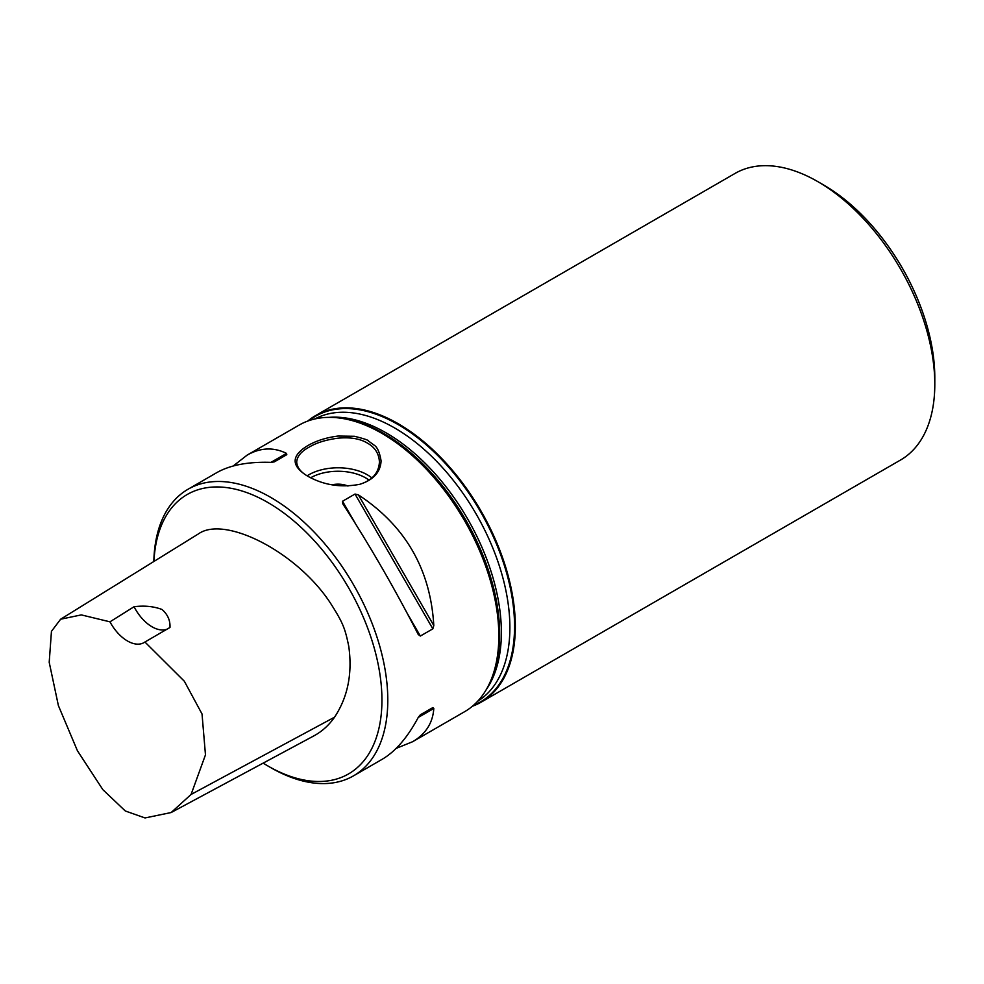 <?xml version="1.0" encoding="UTF-8"?>
<svg xmlns="http://www.w3.org/2000/svg" width="984" height="984" viewBox="0 0 984 984"><rect width="100%" height="100%" fill="white"/><g stroke="black" fill="none" stroke-linecap="round" stroke-linejoin="round"><path stroke-width="1.48" d="M60.614 619.219L198.485 533.857C224.61 515.222 296.922 551.766 330.464 603.143C343.158 623.118 344.966 628.087 348.754 646.279C352.555 673.474 347.819 697.102 334.548 717.188C328.963 725.183 322.112 731.395 313.994 735.811L171.142 812.538L191.093 794.445L205.472 754.851L202.028 713.978L184.352 681.248L144.931 642.011L169.986 627.46C170.318 620.375 167.649 614.385 161.979 609.465C153.664 606.341 144.365 605.431 134.07 606.722L109.974 621.827L81.303 614.902L60.614 619.219L51.451 631.347L49.2 662.293L58.388 705.589L77.416 750.731L102.89 789.709L125.3 810.976L145.029 817.95L171.142 812.538M144.931 642.011A33.099 19.102 60 0 1 143.996 642.614A33.099 19.102 60 0 1 109.974 621.827M134.07 606.722A33.099 19.102 -120 0 0 167.095 629.145M263.146 763.117A161.339 93.148 -120 0 0 267.857 765.946A161.339 93.148 -120 0 0 381.94 700.091A161.339 93.148 -120 0 0 267.857 502.492A161.339 93.148 -120 0 0 153.947 561.433M472.394 706.254A165.472 95.534 -120 0 0 481.053 702.207A165.472 95.534 -120 0 0 506.428 569.601A165.472 95.534 -120 0 0 398.323 423.784A165.472 95.534 -120 0 0 315.593 415.592A165.472 95.534 -120 0 0 307.746 421.066M267.857 765.946L270.784 767.643A165.472 95.534 -120 0 0 353.527 775.835L382.198 759.279C395.482 751.481 407.499 737.533 418.249 717.447L420.34 714.802L432.837 707.594L433.796 708.468C432.849 722.896 425.789 733.978 412.603 741.727L464.559 711.727A165.472 95.534 -120 0 0 491.127 679.735A165.472 95.534 -120 0 0 381.829 433.317A165.472 95.534 -120 0 0 340.083 418.102A165.472 95.534 -120 0 0 299.087 425.113L247.132 455.125C260.428 447.572 273.564 446.994 286.516 453.39L286.811 454.657L274.315 461.877L270.981 462.357C248.214 461.631 230.121 465.063 216.726 472.664L188.055 489.233A165.472 95.534 -120 0 0 153.824 561.507M418.249 634.508C395.322 589.674 370.168 546.108 342.801 503.833L342.518 501.25L355.015 494.042L358.348 494.854C405.383 525.788 430.525 569.342 433.796 625.541L432.837 628.837L420.34 636.045L418.249 634.508M233.159 466.022L247.132 455.125M432.837 707.594L420.316 714.814L432.837 707.594M412.603 741.727L396.171 748.381M307.648 476.145L307.648 476.145C290.969 465.961 290.981 455.813 307.685 445.678C316.172 440.746 326.307 437.548 338.078 436.047L354.486 436.293C364.129 438.704 368.791 440.278 368.483 441.017L373.846 444.965C377.216 446.834 379.627 452.136 381.079 460.869C380.55 472.123 373.453 479.946 359.763 484.312C340.919 487.843 323.539 485.124 307.648 476.145M353.527 775.835A165.472 95.534 -120 0 0 378.889 643.241A165.472 95.534 -120 0 0 270.784 497.424A165.472 95.534 -120 0 0 188.055 489.233M359.713 484.325C372.186 480.413 378.754 472.984 379.43 462.062C379.024 453.661 374.978 447.326 367.315 443.046C360.046 438.692 350.365 437.056 338.262 438.163C326.036 439.737 316.221 442.788 308.816 447.326C301.104 451.545 297.057 456.465 296.701 462.062C297.082 467.584 300.92 472.382 308.213 476.465M331.977 484.829A16.543 9.557 180 0 1 347.992 486.071A16.543 9.557 0 0 0 331.989 484.829M315.593 415.592L735.06 173.418A165.472 95.534 60 0 1 817.79 181.609A165.472 95.534 60 0 1 934.8 384.277A165.472 95.534 60 0 1 900.532 460.02L481.053 702.207M817.79 181.609L823.645 184.992A157.194 90.762 60 0 1 934.8 377.512L934.8 384.277M334.548 717.188L191.093 794.445M473.476 705.331A164.931 95.227 -120 0 0 507.4 575.861A164.931 95.227 -120 0 0 397.942 424.461A164.931 95.227 -120 0 0 309.087 420.599M477.671 701.26A162.987 94.107 -120 0 0 500.684 570.154A162.987 94.107 -120 0 0 394.633 427.954A162.987 94.107 -120 0 0 314.708 418.999M486.293 689.587A162.987 94.107 -120 0 0 386.122 432.862A162.987 94.107 -120 0 0 329.123 417.364M491.127 679.735L492.037 677.533A163.873 94.612 -120 0 0 383.785 433.489A163.873 94.612 -120 0 0 342.432 418.421L340.083 418.102M420.34 636.045L407.45 613.721M355.409 523.574L342.518 501.25M432.837 628.837L355.015 494.042M433.796 625.541L358.348 494.854M270.981 462.357L286.516 453.39M433.796 708.468L418.249 717.447M307.143 475.813A41.365 23.887 180 0 1 371.829 477.88M368.963 480.081A38.88 22.447 0 0 0 310.661 477.781M358.877 484.571L359.75 484.325"/></g></svg>
